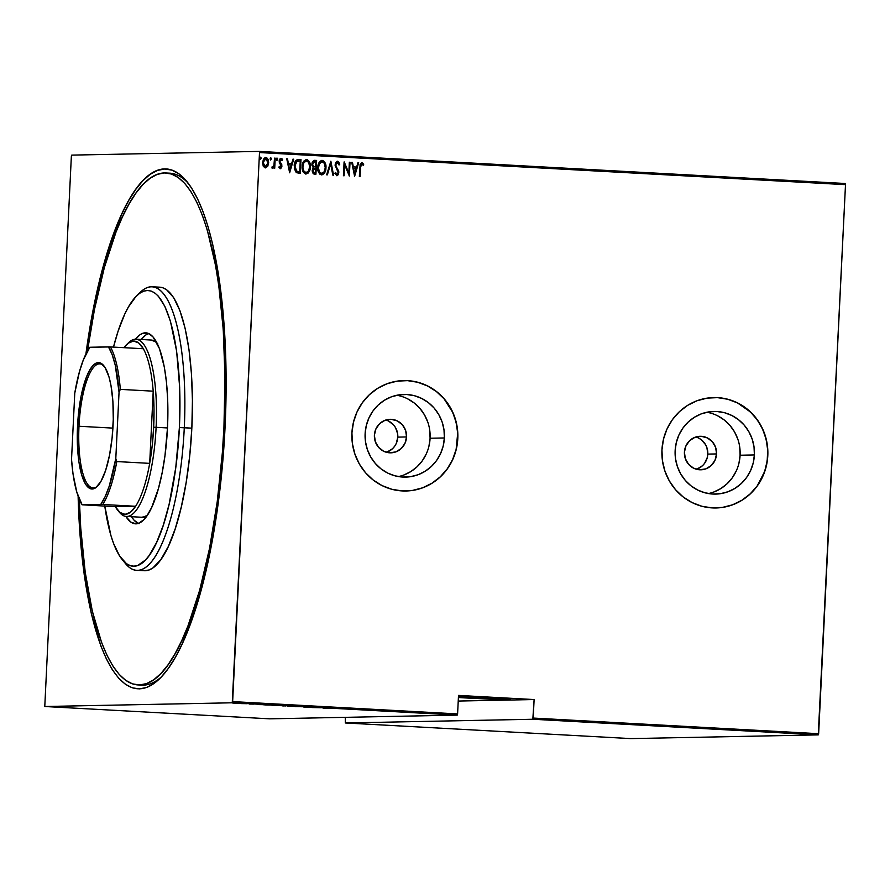 <?xml version="1.0" encoding="UTF-8"?>
<svg xmlns="http://www.w3.org/2000/svg" width="890" height="890" viewBox="0 0 890 890"><rect width="100%" height="100%" fill="white"/><g stroke="black" fill="none" stroke-linecap="round" stroke-linejoin="round"><path stroke-width="1.33" d="M166.018 172.971A256.365 71.767 93.1 0 1 223.935 427.523L224.992 377.605L223.257 329.667L218.773 285.534L215.547 265.442L207.314 230.154L202.375 215.302L196.957 202.497L191.094 191.884L184.864 183.551L178.311 177.588L171.514 174.04L164.517 172.949L157.408 174.318L150.243 178.145L143.101 184.386L136.037 192.974L129.128 203.843L122.442 216.882L116.045 231.956L104.33 267.645L94.462 309.531L87.476 351.005A256.365 71.767 93.1 0 1 166.018 172.971L169.801 173.183A256.365 71.767 93.1 0 1 188.458 183.551A256.365 71.767 -86.9 0 0 167.91 173.161M85.907 354.031A260.303 72.869 93.1 0 1 186.833 181.493A260.303 72.869 93.1 0 1 225.048 427.5L226.116 376.815L224.347 328.132L219.797 283.332L212.643 244.116L208.171 227.095L203.154 212.009L197.647 199.015L191.695 188.235L185.365 179.78L178.723 173.717L171.815 170.112L164.717 169.011L157.497 170.402L150.221 174.284L142.956 180.626L135.792 189.347L128.783 200.384L121.986 213.622L109.337 246.163L98.323 285.734L89.378 330.813L85.785 354.876M386.416 452.287A16.765 16.087 88.9 0 0 397.797 437.124L406.541 436.945A16.765 16.087 -91.1 0 1 390.799 452.832A16.765 16.087 -91.1 0 1 374.401 435.188L375.936 428.847L379.685 423.607L385.081 420.269L391.289 419.335L397.374 420.937L402.414 424.853L405.629 430.471L406.541 436.945L405.006 443.287L401.257 448.527L395.861 451.875L389.653 452.81L383.568 451.197L378.528 447.281L375.313 441.663L374.401 435.188A16.765 16.087 -91.1 0 1 390.143 419.312A16.765 16.087 -91.1 0 1 406.541 436.945L397.797 437.124A16.765 16.087 88.9 0 0 385.782 420.024M696.436 469.264A16.765 16.087 88.9 0 0 707.806 454.1L716.55 453.933A16.765 16.087 -91.1 0 1 700.819 469.809A16.765 16.087 -91.1 0 1 684.421 452.165L685.956 445.834L689.706 440.595L695.09 437.246L701.309 436.311L707.394 437.925L712.423 441.841L715.649 447.459L716.55 453.933L715.015 460.264L711.266 465.503L705.881 468.852L699.662 469.786L693.577 468.173L688.548 464.269L685.333 458.639L684.421 452.165A16.765 16.087 -91.1 0 1 700.152 436.289A16.765 16.087 -91.1 0 1 716.55 453.933L707.806 454.1A16.765 16.087 88.9 0 0 695.791 437.012M708.429 493.561A41.329 39.672 88.9 0 0 740.102 455.224L754.386 454.935A41.329 39.672 -91.1 0 1 715.582 494.095A41.329 39.672 -91.1 0 1 675.143 450.596L676.3 442.586L678.925 434.965L682.942 428.034L688.17 422.049L694.434 417.243L701.465 413.805L709.019 411.859L716.784 411.492L724.471 412.704L731.791 415.463L738.455 419.657L744.207 425.12L748.824 431.639L752.139 438.981L754.019 446.847L754.386 454.935L753.229 462.945L750.593 470.565L746.588 477.507L741.348 483.493L735.096 488.287L728.065 491.736L720.511 493.672L712.745 494.039L705.058 492.826L697.738 490.067L691.074 485.884L685.322 480.422L680.694 473.892L677.39 466.56L675.51 458.695L675.143 450.596A41.329 39.672 -91.1 0 1 713.947 411.447A41.329 39.672 -91.1 0 1 754.386 454.935L740.102 455.224A41.329 39.672 88.9 0 0 706.816 412.259M398.42 476.573A41.329 39.672 88.9 0 0 430.093 438.236L444.366 437.958A41.329 39.672 -91.1 0 1 405.573 477.107A41.329 39.672 -91.1 0 1 365.123 433.619L366.28 425.609L368.916 417.989L372.921 411.047L378.161 405.061L384.413 400.255L391.455 396.818L398.998 394.882L406.763 394.515L414.462 395.727L421.771 398.486L428.435 402.669L434.198 408.132L438.815 414.662L442.13 421.993L443.999 429.859L444.366 437.958L443.22 445.968L440.583 453.589L436.567 460.519L431.339 466.505L425.086 471.311L418.044 474.748L410.501 476.695L402.725 477.062L395.038 475.85L387.717 473.091L381.053 468.897L375.302 463.434L370.685 456.915L367.37 449.572L365.49 441.707L365.123 433.619A41.329 39.672 -91.1 0 1 403.926 394.459A41.329 39.672 -91.1 0 1 444.366 437.958L430.093 438.236A41.329 39.672 88.9 0 0 396.807 395.271M405.896 490.991L405.673 490.991A55.213 53 88.9 0 0 405.84 490.991A55.213 53 88.9 0 0 457.683 438.681L457.794 438.681A55.213 53 -91.1 0 1 405.951 490.991A55.213 53 -91.1 0 1 351.928 432.885L352.418 443.698L354.932 454.2L359.349 464.002L365.523 472.724L373.21 480.022L382.11 485.617L391.889 489.3L402.158 490.924L412.537 490.423L422.628 487.831L432.028 483.237L440.383 476.818L447.37 468.83L452.732 459.563L456.247 449.383L457.794 438.681L457.293 427.868L454.79 417.366L450.362 407.564L444.188 398.842L436.512 391.544L427.612 385.949L417.833 382.266L407.553 380.642L397.174 381.143L387.094 383.735L377.694 388.329L369.339 394.748L362.352 402.736L356.99 412.003L353.475 422.183L351.928 432.885A55.213 53 -91.1 0 1 403.76 380.575A55.213 53 -91.1 0 1 457.794 438.681L457.683 438.681A55.213 53 88.9 0 0 403.659 380.575A55.213 53 88.9 0 0 403.437 380.586L403.704 380.575M715.905 507.968L715.694 507.979A55.213 53 88.9 0 0 715.86 507.968A55.213 53 88.9 0 0 767.692 455.669L767.803 455.669A55.213 53 -91.1 0 1 715.972 507.968A55.213 53 -91.1 0 1 661.949 449.862L662.438 460.675L664.941 471.188L669.369 480.989L675.543 489.7L683.231 496.998L692.131 502.594L701.899 506.276L712.178 507.901L722.558 507.411L732.637 504.819L742.038 500.224L750.392 493.805L757.379 485.807L762.741 476.539L766.257 466.36L767.803 455.669L767.314 444.855L764.81 434.342L760.383 424.541L754.208 415.83L746.521 408.532L737.621 402.936L727.842 399.254L717.574 397.63L707.194 398.119L697.115 400.711L687.714 405.306L679.359 411.725L672.362 419.724L667.01 428.98L663.484 439.159L661.949 449.862A55.213 53 -91.1 0 1 713.78 397.563A55.213 53 -91.1 0 1 767.803 455.669L767.692 455.669A55.213 53 88.9 0 0 713.669 397.563A55.213 53 88.9 0 0 713.457 397.563L713.724 397.563M467.528 698.049A33.52 0.667 2.8 0 1 458.395 697.526L467.528 698.049L467.595 696.759L467.528 698.049L506.621 699.629L510.293 699.551L508.88 699.229L486.352 697.682A33.52 0.667 2.8 0 1 510.426 699.507A33.52 0.667 2.8 0 1 467.528 698.049M458.45 696.403A33.52 0.667 2.8 0 1 486.352 697.682L458.45 696.403M232.257 702.789L457.204 715.115L269.726 718.831L44.778 706.504L232.257 702.789L44.778 706.504L71.356 156.295L44.778 706.504L269.726 718.831L457.204 715.115L457.594 713.925L232.646 701.598L259.502 152.568L845.5 184.664L818.644 733.705L533.21 718.063L534.111 699.551L458.506 695.413L457.594 713.925L458.506 695.413L534.111 699.551L532.821 719.254L818.255 734.884L630.776 738.6L345.331 722.969L532.821 719.254L345.331 722.969L345.276 717.329L345.331 722.969L630.776 738.6L818.255 734.884L532.821 719.254L533.21 718.063L818.644 733.705L818.255 734.884L845.5 184.664L259.502 152.568L232.257 702.789L232.646 701.598L457.594 713.925L457.204 715.115L232.257 702.789M258.1 704.591L265.365 704.702L258.1 704.591M280.406 705.67L271.795 705.247L280.906 705.625M296.014 706.527L287.581 706.082L296.515 706.482M309.242 707.094L303.779 707.049L309.242 707.094M323.07 708.151L330.335 708.262L323.07 708.151M331.08 708.395L335.085 708.551L331.08 708.395M321.012 707.75L311.878 707.539L321.012 707.75M302.522 706.738L295.079 706.615L302.522 706.738M270.226 704.969L263.763 704.835L270.226 704.969M249.601 704.057L254.006 704.101L249.601 704.057M246.875 703.69L241.212 703.59L246.875 703.69M239.188 703.378L232.746 703.056L239.188 703.378L239.566 702.555M281.006 158.309L279.149 161.123L281.285 166.185L280.406 167.487L279.371 166.374L278.848 167.209L280.317 168.722L281.351 167.81L281.874 164.984L279.827 161.112L280.795 159.555L282.108 160.678L282.62 159.766L282.008 158.798L280.172 158.598L279.193 160.656L279.349 162.703L281.285 166.185L280.606 167.465L279.371 166.374L278.848 167.209L280.728 168.677L281.963 166.163L279.827 161.112L280.973 159.544L282.108 160.678L282.62 159.766L280.795 158.32L282.62 159.766L282.008 160.467L282.275 159.51L280.929 158.331M845.222 183.496L259.224 151.4L71.745 155.116L259.224 151.4L259.502 152.568L259.224 151.4L845.222 183.496L845.5 184.664L845.222 183.496M265.62 157.486L262.583 162.503L263.218 166.13L265.376 167.91L267.712 166.363L268.691 162.837L268.19 159.555L266.666 157.675L265.098 157.586L263.407 159.288L262.572 162.97L263.384 166.463L265.376 167.91L267.712 166.363L265.153 167.91M275.21 158.175L274.532 158.131L273.886 165.618L272.284 166.864L272.307 168.255L274.12 166.719L274.042 168.21L274.721 168.243L275.21 158.175L274.498 168.232L275.21 158.175L274.532 158.131L274.064 164.973L271.851 167.921L272.496 168.299L274.12 166.719L274.042 168.21L274.721 168.243L275.21 158.175M298.562 159.444C295.524 160.133 294.078 162.303 294.223 165.952L296.27 172.649L300.33 173.372L300.998 159.577L297.494 159.51L295.747 160.69L294.501 163.738L294.334 168.677L296.27 172.649L300.33 173.372L300.998 159.577L298.183 159.444M314.214 160.322L311.834 164.094L313.213 167.709L312.201 170.591L314.448 174.14L315.928 174.218L316.606 160.434L313.892 160.389L312.212 162.191L311.856 165.117L313.213 167.709L312.257 171.792L313.336 173.85L315.928 174.218L316.606 160.434L315.716 174.206L316.606 160.434L314.315 160.322M330.858 161.212L326.619 174.807L327.364 174.852L330.646 163.871L332.838 175.152L333.572 175.185L330.858 161.212L326.619 174.807L327.364 174.852L330.646 163.871L332.838 175.152L333.572 175.185L330.858 161.212M349.347 162.236L348.813 173.072L344.085 161.947L343.418 175.731L344.096 175.764L344.63 164.895L349.347 176.053L350.026 162.269L349.347 162.236L350.026 162.269L349.347 162.236L348.813 173.072L344.241 161.947L343.418 175.731L344.096 175.764L344.63 164.895L349.347 176.053L350.026 162.269L349.136 175.875L349.347 162.247M361.885 162.559L359.816 167.298L359.36 176.598L360.038 176.643L360.661 165.451L361.529 164.005L363.242 165.295L363.71 164.261L361.885 162.559L360.116 164.45L359.36 176.598L360.038 176.643L360.272 167.476L359.816 176.62L360.272 167.476L361.763 163.971L363.242 165.295L363.71 164.261L361.774 162.559M354.609 176.342L358.681 162.737L357.936 162.703L356.634 167.064L353.33 166.875L352.462 162.403L351.728 162.358L354.609 176.342L358.681 162.737L357.936 162.703L356.634 167.064L353.33 166.875L352.462 162.403L351.728 162.358L354.609 176.342M337.277 161.235L335.708 162.536L335.107 165.451L337.9 171.236L338.044 173.194L337.065 174.307L335.541 172.46L334.863 173.272L337.021 175.708L338.322 174.596L338.756 171.525L335.997 166.263L335.93 164.016L337.421 162.636L339.023 165.028L339.713 164.372L338.712 161.924L337.288 161.235L339.502 164.372L337.366 161.224M321.88 160.389L322.213 160.389C319.221 161.446 317.741 163.793 317.797 167.42C317.385 171.058 318.642 173.55 321.568 174.885C324.539 173.784 325.996 171.425 325.94 167.798L324.805 162.269L322.213 160.389L320.189 161.157L318.42 164.038L317.774 167.999L318.431 171.97L320.011 174.307L322.647 174.696L324.895 172.248L325.718 167.798C325.773 171.425 324.316 173.795 321.346 174.885M306.282 159.544L306.382 159.544C309.264 160.89 310.51 163.359 310.109 166.953L310.332 166.942C310.732 163.348 309.486 160.879 306.605 159.532L306.605 159.532C303.612 160.589 302.133 162.937 302.188 166.564C301.777 170.201 303.034 172.693 305.96 174.028C308.93 172.927 310.387 170.569 310.332 166.942L309.197 161.424L306.327 159.532L304.135 160.779L302.489 164.283L302.266 168.878L303.323 172.148L305.404 173.951L307.973 173.227L309.709 170.324L310.109 166.953C310.165 170.569 308.708 172.938 305.737 174.04M289.639 172.782L293.7 159.188L292.966 159.143L291.664 163.504L288.36 163.315L287.492 158.843L286.747 158.798L289.639 172.782L293.7 159.188L292.966 159.143L291.664 163.504L288.36 163.315L287.492 158.843L286.747 158.798L289.639 172.782M276.846 160.389L277.491 159.288L276.868 158.097L277.713 159.277L277.09 158.097L276.356 159.21L276.979 160.389L277.691 158.91L276.757 158.209L276.656 160.244L277.713 159.277L276.757 160.4M270.571 160.044L271.216 158.943L270.593 157.753L271.439 158.943L270.816 157.753L270.082 158.865L270.694 160.044L271.417 158.565L270.482 157.875L270.382 159.9L271.439 158.943L270.482 160.055M260.392 159.488L261.037 158.387L260.414 157.196L261.26 158.376L260.637 157.196L259.902 158.309L260.525 159.488L261.237 158.008L260.303 157.308L260.203 159.343L261.26 158.376L260.303 159.499M71.356 156.295L71.745 155.116L71.356 156.295M78.12 496.197L79.644 529.761L84.205 574.573L91.359 613.777L100.848 645.884L106.355 658.878L112.296 669.658L118.626 678.124L125.279 684.176L132.187 687.781L139.285 688.893L146.505 687.503L153.781 683.62L161.034 677.279L168.21 668.557L175.219 657.521L182.005 644.282L194.665 611.73L205.668 572.159L214.624 527.091L221.165 478.242L225.048 427.5A260.303 72.869 93.1 0 1 159.599 678.736A260.303 72.869 93.1 0 1 78.12 496.197M139.875 684.944A256.365 71.767 -86.9 0 0 161.435 676.856A256.365 71.767 93.1 0 1 141.755 685.133L138.039 684.933M722.446 507.411L732.526 504.819L741.926 500.224L750.281 493.805L757.279 485.807L764.632 471.544L767.169 461.053L767.703 450.251L766.201 439.538L762.719 429.336L757.39 420.024L750.426 411.981L737.51 402.936L727.731 399.254L717.462 397.63M412.426 490.435L422.516 487.842L431.917 483.248L440.272 476.829L447.258 468.83L452.621 459.563L456.136 449.383L457.683 433.263L456.181 422.55L452.699 412.348L444.088 398.842L436.4 391.544L427.5 385.949L417.722 382.266L407.442 380.642M403.771 475.038L410.802 471.589L417.065 466.794L422.294 460.809L426.31 453.867M428.936 446.246L430.093 438.236L429.725 430.148M427.845 422.283L424.541 414.94L419.913 408.421L414.161 402.959L407.498 398.764M713.78 492.014L720.822 488.577L727.074 483.771L732.303 477.785L736.319 470.855M738.956 463.234L740.102 455.224L739.735 447.125M737.866 439.26L734.55 431.928L729.933 425.398L724.182 419.935L717.518 415.741M697.137 469.03L702.522 465.681L704.646 463.256L707.339 457.349L707.806 454.1L706.905 447.626L705.559 444.655L701.353 439.793L698.65 438.091M387.117 452.042L392.512 448.705L394.637 446.268L396.261 443.465L397.797 437.124L397.652 433.842L395.538 427.678L393.669 425.031L388.63 421.115M361.663 162.57L363.71 164.261L363.109 165.117L363.487 164.261L361.663 162.57M362.052 164.205L360.272 167.476L360.661 164.695L361.685 164.005M351.728 162.381L352.462 162.403L353.108 166.886L356.634 167.064L353.108 166.886L351.728 162.381M357.936 162.714L358.681 162.737L354.42 176.231L357.936 162.714M354.431 173.684L353.386 168.321L354.431 173.684L353.386 168.321L356.223 168.455L354.431 173.684M344.408 164.906L343.874 175.753L344.408 164.906M344.085 162.102L348.813 173.072L344.085 162.102M337.266 162.648L335.563 164.895L337.421 162.636L339.023 165.028L339.713 164.372L338.979 164.873L338.812 162.425L337.132 161.235M335.997 166.263L337.288 168.533L335.997 166.263M338.478 170.48L337.065 168.544L338.478 170.48L338.578 172.604L338.478 170.48M337.499 161.224L335.107 164.839L338.122 172.627L336.932 174.307L335.541 172.46L334.863 173.272L336.832 175.719L338.1 174.596L338.578 172.604L336.798 175.708M336.776 175.719L338.801 172.604L335.597 165.596L335.83 163.715L337.01 162.648M330.657 161.324L333.349 175.174L330.657 161.324M330.424 163.871L327.142 174.84L330.424 163.871M322.213 160.389L321.991 160.389C324.872 161.735 326.118 164.205 325.718 167.798L325.94 167.798C326.33 164.205 325.095 161.735 322.213 160.389L321.98 160.389M321.624 174.885L324.672 172.248L325.64 165.507M325.428 164.405L325.072 163.304M324.594 162.292L321.713 160.4M323.927 161.357L323.048 160.678M322.169 161.802L321.946 161.802C319.454 162.603 318.22 164.483 318.253 167.465L319.377 163.448L322.169 161.802C324.539 162.859 325.573 164.85 325.262 167.765C325.295 170.724 324.071 172.627 321.601 173.472L318.987 171.559L318.253 167.465C317.941 170.391 318.987 172.404 321.379 173.472L321.601 173.472C319.21 172.393 318.164 170.391 318.475 167.454L318.475 167.454C318.442 164.483 319.677 162.603 322.169 161.802L324.305 163.304L325.262 167.765L324.105 171.837L321.657 173.472M321.824 173.45L319.443 171.959L318.464 167.932L319.365 163.849L321.868 161.802M314.381 161.758L315.861 161.813L315.605 166.942L313.414 166.486L312.546 164.884L313.135 162.325L314.615 161.746L312.29 164.138L313.514 166.675L315.16 166.919L313.736 166.675L312.512 164.138L314.86 161.758L315.861 161.813L315.605 166.942L313.202 166.497L312.29 164.517M312.29 164.138L312.913 162.336L314.159 161.758M314.615 168.321L315.538 168.355L315.327 172.771L313.692 172.56L312.913 171.358L313.447 168.878L314.86 168.321L312.657 170.613L314.393 172.716L312.88 170.602L315.538 168.355L315.327 172.771L313.313 172.471L312.657 170.991M312.657 170.613L313.224 168.878L314.415 168.332M306.015 174.04L309.064 171.392L310.031 164.65M309.82 163.549L309.475 162.447M308.986 161.435L306.382 159.544M308.318 160.512L307.439 159.822M306.338 160.957C303.846 161.746 302.611 163.627 302.645 166.608L303.768 162.592L306.56 160.945C308.93 162.013 309.965 163.994 309.653 166.908C309.687 169.868 308.463 171.77 305.993 172.615L303.379 170.702L302.645 166.608C302.333 169.545 303.379 171.547 305.771 172.615L305.993 172.615C303.601 171.536 302.555 169.534 302.867 166.608L302.867 166.608C302.834 163.627 304.069 161.746 306.56 160.945L308.697 162.447L309.653 166.908L308.496 170.98L306.049 172.615M305.949 172.627L303.601 170.702L302.856 167.075L303.757 162.992L306.116 160.968M300.776 159.588L300.108 173.35L300.776 159.588M299.118 160.912L296.837 161.135L294.679 165.996L296.515 171.369L299.496 171.926L296.737 171.369L294.901 165.985L297.049 161.135L300.253 160.957L299.719 171.915L296.214 171.158L294.701 167.487L295.625 162.314L298.539 160.89M298.373 160.89L300.253 160.957L299.719 171.915L296.17 170.913L294.89 166.73L296.036 162.024L299.34 160.912M286.758 158.821L287.492 158.843L288.137 163.326L291.664 163.504L288.137 163.326L286.758 158.821M292.966 159.154L293.7 159.188L289.45 172.671L292.966 159.154M289.461 170.124L288.416 164.761L289.461 170.124L288.416 164.761L291.241 164.895L289.461 170.124M280.239 168.733L281.963 166.163L279.638 161.613L279.905 160.1L280.973 159.544L279.616 161.112L281.774 164.606L281.741 166.174L280.094 168.733M281.351 167.81L281.641 167.008M272.429 168.299L274.12 166.719L272.273 168.299M272.062 166.875L272.674 167.064L272.062 166.875M265.887 157.486L268.469 162.837L265.698 157.486M267.712 166.363L268.691 162.837L267.712 166.363M265.342 167.91L267.49 166.363L268.48 162.425L267.545 158.709L265.465 157.486M267.111 158.153L266.444 157.675M265.609 158.72L263.04 162.536L263.674 160.078L265.832 158.72L268.012 162.792L265.442 166.675L263.04 162.536L265.22 166.675L263.44 165.062L263.04 162.536L265.832 158.72L266.933 159.221L268.024 162.47L267.022 165.796L264.842 166.508L263.318 163.816L263.896 160.078L265.832 158.72M353.608 168.31L356.223 168.455L354.654 173.684L353.608 168.31M288.638 164.75L291.241 164.895L289.684 170.124L288.638 164.75M323.738 708.129L326.53 708.173L323.738 708.129M305.982 706.994L306.56 707.127M290.307 706.337L295.725 706.449L290.307 706.337M283.154 705.792L283.154 704.991M282.586 705.726L283.154 705.837M284.11 705.993L282.141 705.803L284.11 705.993M285.757 705.959L283.265 705.726L285.757 705.959M283.187 705.937L282.141 705.837M274.699 705.481L280.116 705.592L274.699 705.481M272.574 704.502L272.93 705.258M265.62 704.969L271.584 705.047L265.009 704.824M258.756 704.569L261.56 704.591L258.756 704.569M235.016 703.222L238.765 703.311L235.016 703.222M295.769 705.67L295.335 706.482M288.182 705.358L288.538 706.115M283.921 705.848L283.265 705.759M280.161 704.813L279.727 705.636M238.809 702.522L238.509 703.334M233.547 702.31L233.759 703.078M458.228 701.053L534.111 699.551L458.228 701.053M136.671 570.312L144.236 570.724A141.988 39.75 -86.9 0 0 191.84 428.157L184.286 427.745A141.988 39.75 -86.9 0 0 140.297 292.287L136.626 295.869A138.039 38.648 93.1 0 1 179.391 427.556L191.84 428.157A141.988 39.75 -86.9 0 0 159.766 287.181L152.201 286.769A141.988 39.75 93.1 0 1 184.286 427.745A141.988 39.75 93.1 0 1 136.671 570.312A141.988 39.75 93.1 0 1 123.821 561.379M104.709 505.553L110.872 535.38L113.531 543.367L119.605 555.983L126.491 563.682L130.151 565.584L133.912 566.173L137.75 565.439L145.448 560.021L149.253 555.393L156.573 542.522L163.282 525.256L169.122 504.274L175.764 467.606L179.391 427.556L179.68 387.584L176.609 351.105L170.446 321.279L164.861 306.394L158.353 296.192L154.827 292.977L151.167 291.075L147.395 290.485L143.568 291.219L139.708 293.277L135.87 296.637L128.338 307.117L124.745 314.137L118.036 331.403L113.486 347.1A138.039 38.648 93.1 0 1 136.626 295.869M147.551 514.999A88.744 24.842 93.1 0 1 141.477 517.246L144.458 516.779L147.551 514.999M167.498 427.801A95.642 26.778 93.1 0 1 135.425 523.832A95.642 26.778 93.1 0 1 125.824 516.367L130.841 522.107L135.981 523.843L138.64 523.331L143.98 519.571L146.616 516.367L151.678 507.445L158.442 488.51L162.125 472.879L164.984 455.547L167.498 427.801L167.698 400.099L166.53 382.834L164.372 367.325L159.455 348.624L152.913 336.776L147.94 333.227L142.678 333.327L139.997 334.762L135.525 339.19A95.642 26.778 93.1 0 1 145.893 332.827A95.642 26.778 93.1 0 1 167.498 427.801M139.051 523.743L134.067 520.194L131.498 516.701A95.642 26.778 -86.9 0 0 138.295 523.442M223.935 427.523L225.037 427.589L223.935 427.523A256.365 71.767 93.1 0 1 137.972 684.933A256.365 71.767 93.1 0 1 79.355 499.379L80.745 528.237L85.229 572.359L92.282 610.985L101.627 642.602L107.045 655.396L112.897 666.009L119.138 674.342L125.679 680.316L132.488 683.865L139.474 684.955L146.594 683.587L153.759 679.76L160.901 673.519L167.965 664.919L174.863 654.05L181.56 641.023L187.957 625.937L199.66 590.259L209.539 548.374L217.205 501.904L222.367 452.621L223.935 427.523M138.451 294.234A141.988 39.75 93.1 0 1 152.201 286.769M158.932 287.159L162.803 287.77L166.575 289.728L173.65 297.649L179.902 310.621L185.076 328.132L188.98 349.525L191.461 373.956L192.429 400.511L191.84 428.157L189.726 455.836L186.155 482.48L181.271 507.066L175.263 528.649L168.366 546.404L160.834 559.643L152.969 567.853L149.008 569.978L144.202 570.724M148.697 333.528A95.642 26.778 -86.9 0 0 141.21 339.491L145.671 335.074L148.341 333.639M150.666 340.024L155.439 341.627L157.708 343.696M127.693 343.618A88.744 24.842 93.1 0 1 136.059 339.201L151.2 340.036A88.744 24.842 93.1 0 1 156.974 342.928M122.186 559.554L125.434 563.515A141.988 39.75 -86.9 0 0 184.286 427.745L179.391 427.556A138.039 38.648 93.1 0 1 122.186 559.554A138.039 38.648 93.1 0 1 104.786 506.099M78.987 426.254A62.122 17.388 -86.9 0 0 97.689 486.018A62.122 17.388 93.1 0 1 93.027 487.931A62.122 17.388 93.1 0 1 78.987 426.254L112.908 428.112L78.987 426.254A62.122 17.388 93.1 0 1 99.825 363.877A62.122 17.388 93.1 0 1 104.252 366.291A62.122 17.388 -86.9 0 0 78.987 426.254L77.53 426.199L78.987 426.254M113.052 425.487A63.301 17.722 93.1 0 1 97.132 486.585A63.301 17.722 93.1 0 1 77.53 426.199L81.079 396.361L86.408 377.204L89.645 370.262L93.094 365.456L96.621 362.964L100.103 362.897L104.942 367.303L108.947 376.759L110.983 385.47L112.885 401.323L113.275 419.301L112.107 437.836L109.492 455.335L105.665 470.298L100.937 481.423L95.72 487.776L93.951 488.721L90.468 488.788L85.64 484.382L81.635 474.937L78.798 461.254L77.397 444.533L77.53 426.199A63.301 17.722 93.1 0 1 103.763 365.668A63.301 17.722 93.1 0 1 113.052 425.487M136.059 339.201A88.744 24.842 93.1 0 1 156.106 427.322L153.659 427.222A86.764 24.286 93.1 0 1 149.687 463.367L116.79 461.565L115.8 458.561L119.049 392.245L120.328 389.375L153.214 391.177L149.687 463.367L152.201 445.712L153.659 427.222L154.003 408.766L153.214 391.177A86.764 24.286 -86.9 0 0 143.312 348.735A86.764 24.286 93.1 0 1 153.214 391.177A86.764 24.286 93.1 0 1 153.659 427.222L156.106 427.322A88.744 24.842 -86.9 0 0 128.616 342.661L126.781 344.452A86.764 24.286 93.1 0 1 143.312 348.735L138.651 342.95L133.556 341.059L128.26 343.151L124.033 347.678A86.764 24.286 93.1 0 1 126.781 344.452M117.703 510.193A86.764 24.286 93.1 0 1 115.322 506.677L82.114 504.797L100.759 504.43L105.22 496.509L109.314 485.94L115.8 458.561L119.049 392.245L120.328 389.375A86.764 24.286 -86.9 0 0 110.416 346.933L143.312 348.735L110.416 346.933A86.764 24.286 93.1 0 1 120.328 389.375L153.214 391.177L149.687 463.367A86.764 24.286 93.1 0 1 135.603 506.276L115.322 506.677L119.983 512.462L125.078 514.353L130.363 512.262L135.603 506.276A86.764 24.286 93.1 0 1 117.703 510.193L119.327 512.173A88.744 24.842 -86.9 0 0 156.106 427.322L167.487 427.945L156.106 427.322A88.744 24.842 93.1 0 1 126.347 516.423A88.744 24.842 93.1 0 1 118.515 511.116M110.416 346.933L89.823 347.256L83.248 360.161L79.399 371.898L74.771 393.124L71.534 459.44L73.025 473.925L76.796 492.137L82.114 504.797L102.717 504.474L135.603 506.276L115.322 506.677L82.114 504.797A85.585 23.963 93.1 0 1 71.534 459.44L74.771 393.124A85.585 23.963 93.1 0 1 89.823 347.256L108.458 346.889A85.585 23.963 93.1 0 1 119.049 392.245L115.222 365.078L112.162 354.654L108.458 346.889L110.416 346.933M135.603 506.276A86.764 24.286 -86.9 0 0 149.687 463.367L116.79 461.565A86.764 24.286 93.1 0 1 102.717 504.474L135.603 506.276M102.717 504.474A86.764 24.286 -86.9 0 0 116.79 461.565L115.8 458.561A85.585 23.963 93.1 0 1 100.759 504.43L102.717 504.474M306.516 707.049L306.56 706.26M307.373 707.216L307.406 706.426M282.341 705.748L282.375 704.958M281.997 705.848L282.03 705.058M264.575 704.858L264.619 704.068M251.258 704.079L251.292 703.289M250.001 703.946L250.034 703.156M250.769 703.968L250.813 703.189M145.771 517.479L126.347 516.423"/></g></svg>
